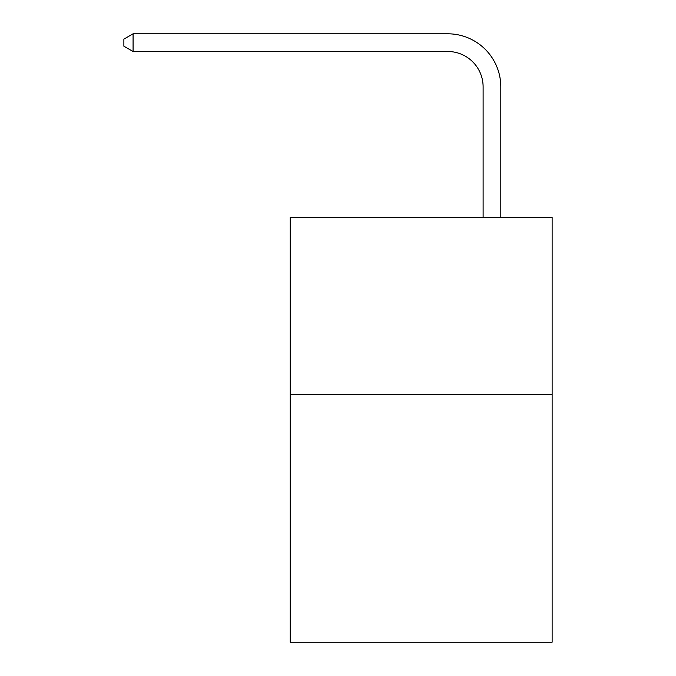 <?xml version="1.0" encoding="UTF-8"?>
<svg xmlns="http://www.w3.org/2000/svg" width="676" height="676" viewBox="0 0 676 676"><rect width="100%" height="100%" fill="white"/><g stroke="black" fill="none" stroke-linecap="round" stroke-linejoin="round"><path stroke-width="1.01" d="M552.123 394.454L552.123 642.2L290.224 642.2L290.224 217.486L552.123 217.486L552.123 394.454L290.224 394.454M483.112 217.486L483.112 86.891A35.389 35.389 125 0 0 447.715 51.494L133.079 51.494L123.877 46.188L123.877 39.107L133.079 33.8L447.715 33.8A53.091 53.091 -55 0 1 500.806 86.891L500.806 217.486M483.112 86.891A35.389 35.389 125 0 0 447.715 51.494A35.389 35.389 125 0 1 483.112 86.891A35.389 35.389 125 0 0 447.715 51.494A35.389 35.389 125 0 1 483.112 86.891A35.389 35.389 125 0 0 447.715 51.494M133.079 51.494L133.079 33.8L447.715 33.8"/></g></svg>
